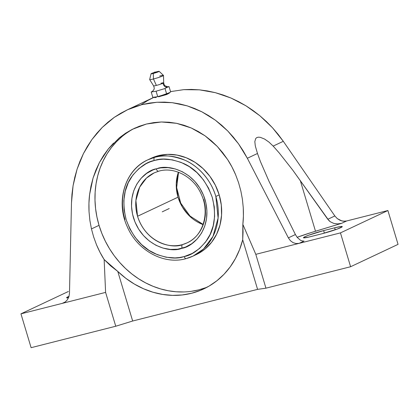 <?xml version="1.0" encoding="UTF-8"?>
<svg xmlns="http://www.w3.org/2000/svg" width="419" height="419" viewBox="0 0 419 419"><rect width="100%" height="100%" fill="white"/><g stroke="black" fill="none" stroke-linecap="round" stroke-linejoin="round"><path stroke-width="0.63" d="M154.202 160.519A2.718 1.283 -105.1 0 1 154.569 157.376C162.279 154.553 172.46 155.528 185.119 160.299C197.359 165.557 210.825 179.075 215.837 196.469L218.11 218.037L212.978 236.395L203.576 248.97L193.065 256.088L186.214 258.596A2.718 1.283 -105.1 0 1 186.104 258.638A2.718 1.283 -105.1 0 1 184.229 256.564C191.834 255.197 199.376 249.75 206.855 240.223C214.648 229.256 216.476 215.052 212.339 197.611C206.169 180.641 196.605 169.271 183.642 163.499C171.748 158.859 162.127 157.816 154.763 160.367L150.086 161.875L146.147 163.677L138.972 168.548L132.949 174.943L128.308 182.616L125.229 191.279L123.82 200.601L124.144 210.223L126.187 219.781L129.869 228.91L135.054 237.269L141.538 244.528L149.075 250.415L157.382 254.705L166.139 257.24L175.016 257.915L179.39 257.549L184.229 256.564L192.284 253.406L199.46 248.535L205.483 242.14L210.129 234.467L213.208 225.804L214.612 216.482L214.287 206.86L212.244 197.302L208.562 188.168L203.383 179.814L196.899 172.555L189.357 166.668L181.05 162.373L172.293 159.843L163.42 159.162L159.042 159.534L154.202 160.519C146.598 161.881 139.056 167.328 131.576 176.86C123.783 187.822 121.955 202.026 126.093 219.472C132.263 236.436 141.832 247.807 154.794 253.579C166.683 258.219 176.31 259.267 183.669 256.711L184.229 256.564A2.718 1.283 74.9 0 0 186.104 258.638A2.718 1.283 74.9 0 0 186.214 258.596A53.176 46.687 64.8 0 0 193.065 256.088L186.115 258.633C163.866 265.164 137.086 250.405 127.156 226.475C115.518 201.366 125.082 169.836 147.724 159.885A53.176 46.687 64.8 0 1 154.569 157.376A53.176 46.687 64.8 0 1 215.837 196.469L219.2 194.887A53.176 46.687 -115.2 0 0 151.081 158.303L147.724 159.885L154.569 157.376A2.718 1.283 74.9 0 0 154.202 160.519M160.917 83.271A5.269 0.424 163.3 0 1 163.635 82.794M155.873 72A4.242 0.34 163.3 0 1 156.947 71.712L158.969 71.319L158.733 71.659L153.27 73.445L153.459 78.976L153.27 73.445A4.242 0.34 163.3 0 1 151.044 73.781L149.672 79.547A7.217 0.581 -16.7 0 0 153.459 78.976L156.355 85.418L153.459 78.976A7.217 0.581 163.3 0 1 149.677 79.589L153.595 85.869A5.269 0.424 -16.7 0 0 156.355 85.418A5.269 0.424 -16.7 0 0 163.143 83.203A4.127 3.619 -115.2 0 0 166.977 87.403L169.046 86.618L167.171 86.775M156.277 168.826L157.225 168.569C167.432 164.201 195.867 170.371 204.996 199.46C213.24 228.648 192.892 246.796 182.155 248.258A3.195 1.514 -105.9 0 1 182.553 244.576L187.089 242.868A38.674 33.955 64.8 0 1 182.553 244.576A38.674 33.955 64.8 0 1 137.547 216.262L178.038 197.181A38.674 33.955 -115.2 0 0 203.063 224.589L188.466 214.999L182.296 206.897L178.038 197.181L176.242 184.056L178.384 172.219A38.674 33.955 -115.2 0 0 178.038 197.181L137.547 216.262A38.674 33.955 64.8 0 1 154.113 172.906L146.498 178.054L139.663 187.162L135.903 200.512L137.547 216.262C146.346 243.958 173.387 248.938 182.553 244.576A3.195 1.514 74.1 0 0 182.155 248.258L181.207 248.514C170.999 252.877 142.565 246.712 133.436 217.623C125.192 188.435 145.54 170.287 156.277 168.826A3.195 1.514 74.1 0 0 158.529 171.245A3.195 1.514 -105.9 0 1 156.277 168.826L160.76 167.878L168.035 167.652L175.357 168.967L182.443 171.785L189.032 175.985L194.872 181.422L199.743 187.88L203.456 195.118L205.881 202.864L206.918 210.825L206.53 218.697L204.734 226.187L201.597 233.011L197.234 238.909L191.813 243.659L185.538 247.084L177.677 249.205L170.397 249.431L163.08 248.111L155.988 245.298L149.405 241.093L143.565 235.661L138.694 229.203L134.976 221.965L132.551 214.219L131.514 206.258L131.901 198.386L133.698 190.896L136.835 184.072L141.198 178.169L146.619 173.419L152.893 169.994L156.277 168.826M156.235 72.209L154.716 72.068L153.983 72.948L156.292 72.236L154.051 72.848L154.93 71.989L156.167 72.309L154.93 71.989M183.732 291.949L176.022 291.76L168.291 290.749L160.613 288.927L153.061 286.308L145.712 282.925L138.626 278.803L131.885 273.979L125.543 268.506L119.666 262.441L114.308 255.831L109.527 248.745L105.363 241.25L101.854 233.42L99.041 225.333L91.452 228.91L89.876 220.394L89.038 211.778C88.749 205.378 88.933 199.643 89.593 194.573L93.086 177.96L99.392 162.582L108.259 149.023L119.352 137.804L132.247 129.361L146.446 124.019L161.399 121.976L176.535 123.317L191.274 127.989L205.048 135.808L217.325 146.482L227.643 159.597C230.424 163.792 233.074 168.81 235.593 174.644L238.579 182.715L240.873 191.048L242.412 199.318L243.256 207.677C243.57 213.889 243.434 219.456 242.847 224.39L242.706 239.783A87.414 76.75 64.8 0 1 203.775 288.89A87.414 76.75 64.8 0 1 117.786 271.433L104.148 259.529C101.487 255.422 98.952 250.531 96.538 244.853L93.667 237.002L91.452 228.91L99.041 225.333A87.414 76.75 -115.2 0 0 207.347 287.073M158.55 96.805L158.319 96.449L158.55 96.805L166.699 94.521L169.218 93.159L166.699 94.521L158.55 96.805M155.517 97.533L156.318 97.355L155.517 97.533M154.695 97.643L154.972 97.632L154.695 97.643M124.946 219.498A53.176 46.687 64.8 0 1 147.724 159.885M203.655 199.512A38.674 33.955 64.8 0 1 187.089 242.868C203.205 235.892 210.165 212.648 201.178 194.049C193.588 176.609 174.032 166.369 158.539 171.245L154.113 172.906L158.429 171.266M155.418 72.131L156.947 71.712A4.242 0.34 163.3 0 1 159.162 71.345A4.242 0.34 163.3 0 1 157.355 72.204A4.242 0.34 163.3 0 1 153.27 73.445L151.055 73.76A4.242 0.34 163.3 0 1 154.15 72.518M151.055 73.76L154.621 72.372M159.712 76.028A7.217 0.581 163.3 0 1 163.499 75.441A7.217 0.581 163.3 0 1 153.459 78.976A7.217 0.581 -16.7 0 0 160.414 76.866A7.217 0.581 -16.7 0 0 163.483 75.404L159.162 71.345M167.799 86.733L169.046 86.618L170.669 92.033L169.046 86.618L166.977 87.403L165.007 88.519L166.636 93.935L165.007 88.519L156.093 91.216L157.722 96.632L156.093 91.216L151.217 92.012L152.841 97.428L151.217 92.012L152.684 91.159L151.217 92.012L156.093 91.216L165.007 88.519L166.977 87.403A4.127 3.619 64.8 0 1 163.143 83.203A5.269 0.424 -16.7 0 0 163.688 82.842C164.185 84.806 164.641 85.785 165.044 85.769L167.506 86.749M163.143 83.203A5.269 0.424 163.3 0 1 156.355 85.418A5.269 0.424 163.3 0 1 153.679 85.905M166.553 86.853L165.95 86.974M157.722 96.632L152.841 97.428L157.722 96.632L162.179 95.286L157.722 96.632M166.636 93.935L162.179 95.286L168.653 92.981L166.636 93.935M170.669 92.033L168.653 92.981L170.669 92.033M215.837 196.469A53.176 46.687 64.8 0 1 193.065 256.088L196.422 254.501A53.176 46.687 -115.2 0 0 219.2 194.887L215.837 196.469M334.849 215.958L283.302 141.313L273.167 146.09L279.143 152.856L292.797 170.182L327.799 219.284L334.849 215.958L283.302 141.313L278.122 134.337L272.47 127.732L266.39 121.536L259.916 115.791L253.097 110.537L245.963 105.803L238.573 101.623L230.974 98.025L223.207 95.029L215.329 92.662L207.389 90.928L199.434 89.844L191.525 89.42L183.711 89.656L170.543 91.609L183.711 89.656L199.434 89.844L215.329 92.662L230.974 98.025L245.963 105.803L259.916 115.791L272.47 127.732L283.302 141.313L273.167 146.09L279.143 152.856L292.797 170.182L328.962 220.645L330.376 221.803L333.791 223.406L337.698 223.919L341.695 223.296L315.502 231.23L300.271 180.474L315.502 231.23A34.4 2.776 -16.7 0 0 297.134 237.306L311.228 232.55L341.695 223.296L337.698 223.919L333.791 223.406L330.376 221.803L327.799 219.284L334.849 215.958L337.237 218.571L334.849 215.958M346.581 220.991L345.031 221.242L341.799 220.933L337.237 218.571L340.197 220.384L343.423 221.222L346.581 220.991L341.695 223.296L346.581 220.991L387.894 210.527L398.05 244.366L387.894 210.527L346.581 220.991M154.354 97.093L147.734 100.518L141.486 104.53M119.352 137.804L125.606 133.216L132.247 129.361L139.218 126.287L146.446 124.019L153.862 122.578L161.399 121.976L168.983 122.222L176.535 123.317L183.993 125.244L191.274 127.989L198.318 131.524L205.048 135.808L211.406 140.815L217.325 146.482L222.756 152.762L227.643 159.597L231.932 166.914L235.593 174.644L238.579 182.715L240.873 191.048L242.412 199.318L243.256 207.677L243.402 216.063L242.847 224.39L243.051 232.246L242.706 239.783L257.585 289.367L265.955 288.178L255.805 254.333L242.847 224.39L255.805 254.333L265.955 288.178L350.603 266.73L398.05 244.366L350.603 266.73L340.453 232.885L387.894 210.527L340.453 232.885L255.805 254.333L299.135 243.355L296.044 243.549L299.135 243.355L304.026 241.051L302.927 241.087L304.026 241.051L299.135 243.355L340.453 232.885L350.603 266.73L265.955 288.178L257.585 289.367L132.666 321.017L117.786 271.433L125.805 278.295L134.441 284.103L143.57 288.78L153.05 292.247L162.74 294.452L172.481 295.364L182.134 294.971L191.546 293.274L200.575 290.299L209.086 286.093L216.948 280.72L224.034 274.262L230.241 266.819L235.473 258.507L239.647 249.446L242.706 239.783L257.585 289.367L132.666 321.017L115.754 326.233L31.106 347.681L20.95 313.841L68.397 291.477L20.95 313.841L62.263 303.372L65.233 301.973L62.263 303.372L105.598 292.394L104.148 259.529L110.585 265.808L117.786 271.433L132.666 321.017L115.754 326.233L105.598 292.394L115.754 326.233L31.106 347.681L20.95 313.841L62.263 303.372L65.102 302.068L62.263 303.372L105.598 292.394L104.148 259.529L100.041 252.385L96.538 244.853L93.667 237.002L91.452 228.91L89.876 220.394L89.038 211.778L88.943 203.142L89.593 194.573L90.975 186.151L93.086 177.96L95.899 170.077L99.392 162.582L103.524 155.538L108.259 149.023L113.554 143.094M68.527 297.768L66.626 297.621L69.041 296.301A14.503 1.168 163.3 0 0 66.59 297.752L66.59 297.757A14.503 1.168 163.3 0 0 68.527 297.768M205.991 287.602L198.789 289.859L191.347 291.31M135.321 127.889A87.414 76.75 -115.2 0 0 99.041 225.333L96.946 217.063L95.59 208.688L94.993 200.292L95.144 191.954L96.061 183.758L97.721 175.776L100.115 168.092L103.221 160.776L107.002 153.899L111.428 147.53L116.451 141.727L122.029 136.547M196.38 254.522L201.518 251.641L205.216 248.896L211.663 242.213L216.654 234.158L220.001 225.034L221.567 215.193L221.295 205.011L219.2 194.887L215.356 185.203L209.909 176.336L203.079 168.627L195.118 162.363L186.34 157.795L177.075 155.093L167.679 154.365L158.523 155.638L151.044 158.324M67.391 299.789L65.102 302.068L67.391 299.789L68.899 296.772L67.391 299.789M69.475 293.326L68.899 296.772L69.475 293.326L71.476 202.822L73.079 185.659L77.091 169.129L83.407 153.653L91.861 139.632L102.231 127.428L114.256 117.362L127.627 109.689L141.994 104.609L156.978 102.252L172.209 102.681L187.277 105.881L201.801 111.773L215.408 120.206L227.737 130.958L238.474 143.754L247.346 158.262L257.476 153.485L255.291 145.87L254.825 141.554L255.773 138.427L256.905 137.526L258.439 137.165L260.309 137.332L264.578 139.045L268.988 142.114L273.167 146.09L268.988 142.114L264.578 139.045L260.309 137.332L258.439 137.165L256.905 137.526L255.773 138.427L254.825 141.554L255.291 145.87L257.476 153.485L247.346 158.262L288.366 237.866L295.411 234.546L269.045 181.38L260.466 161.661L257.476 153.485L260.466 161.661L269.045 181.38L295.411 234.546L297.233 237.426L295.411 234.546L288.366 237.866L290.367 240.658L288.366 237.866L247.346 158.262L243.156 150.814L238.474 143.754L233.32 137.118L227.737 130.958L221.751 125.307L215.408 120.206L208.741 115.686L201.801 111.773L194.631 108.5L187.277 105.881L179.788 103.938L172.209 102.681L164.588 102.116L156.978 102.252L149.431 103.084L141.994 104.609L134.709 106.814L127.627 109.689L120.798 113.214L114.256 117.362L108.055 122.112L102.231 127.428L96.82 133.284L91.861 139.632L87.377 146.435L83.407 153.653L79.971 161.231L77.091 169.129L74.792 177.289L73.079 185.659L71.974 194.191L71.476 202.822L69.475 293.326M154.051 97.234L126.905 110.024M302.927 241.087L300.596 240.354L297.233 237.426L300.596 240.354L302.927 241.087M293.022 242.622L290.367 240.658L293.022 242.622L296.044 243.549L293.022 242.622M323.63 230.607L324.385 233.132L323.63 230.607L334.645 227.816A14.503 1.168 163.3 0 1 342.26 226.611A14.503 1.168 163.3 0 1 322.091 233.739L311.071 236.531A14.503 1.168 163.3 0 1 303.461 237.735A14.503 1.168 163.3 0 1 323.63 230.607L334.645 227.816L335.242 229.79L334.645 227.816L340.474 226.574L342.223 226.742L337.415 229.01L322.091 233.739L308.772 237.086L303.555 237.824L304.953 236.709L308.3 235.337L323.63 230.607M162.242 211.831L169.218 208.542M154.066 97.067L154.669 97.632M203.126 224.406L190.116 216.152L180.73 203.115L176.65 187.576L178.562 172.288M163.499 75.441L163.688 82.842M153.595 85.869C154.857 89.237 153.867 89.038 153.721 89.949L152.558 91.232M169.459 92.452L169.26 93.275"/></g></svg>
